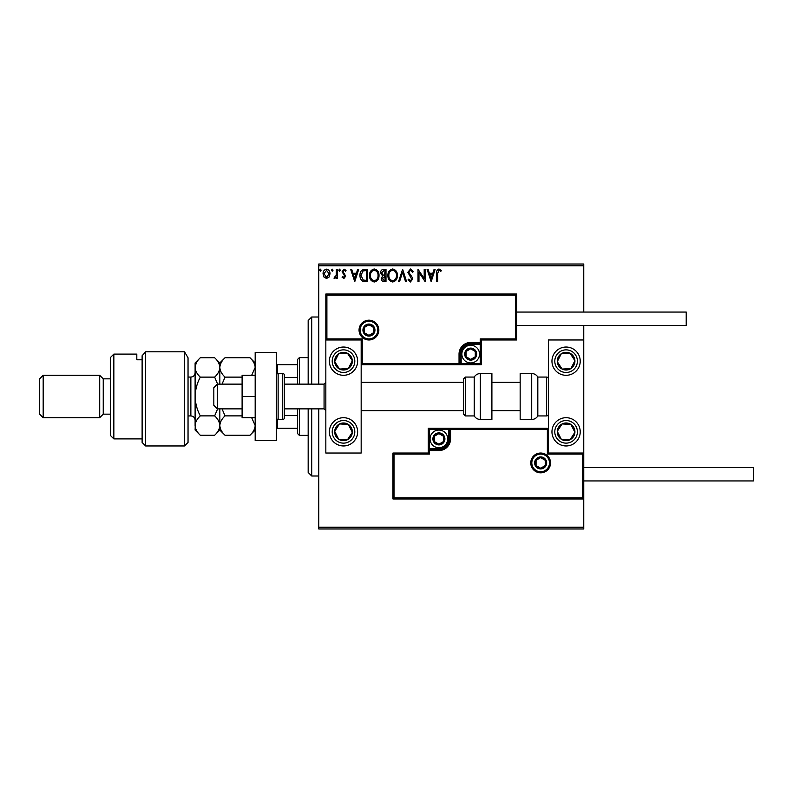 <?xml version="1.0" encoding="UTF-8"?>
<svg xmlns="http://www.w3.org/2000/svg" width="793" height="793" viewBox="0 0 793 793"><rect width="100%" height="100%" fill="white"/><g stroke="black" fill="none" stroke-linecap="round" stroke-linejoin="round"><path stroke-width="1.19" d="M329.105 277.005L326.538 278.502L323.97 277.015L323.048 273.803C323.029 271.236 324.188 269.689 326.538 269.144C328.887 269.679 330.047 271.236 330.027 273.803L329.105 277.005M337.322 269.303L337.322 278.343L336.371 278.343L336.371 277.015L334.715 278.502L333.992 278.194L334.448 277.233L336.222 275.449L336.371 269.303L337.322 269.303M343.914 278.502L342.08 277.213L342.635 276.44L343.855 277.391L344.767 276.172L342.08 271.761L344.083 269.144L346.035 270.373L345.49 271.206L344.192 270.254L343.022 271.712L345.718 276.133L343.914 278.502M364.73 269.303L367.605 269.303L367.605 281.674L362.788 281.228C360.775 279.83 359.844 277.867 359.992 275.33C359.853 271.761 361.43 269.759 364.73 269.303M385.993 269.303L385.993 281.674L384.238 281.674C382.355 281.574 381.413 280.553 381.393 278.611L382.553 275.974L380.6 272.812C380.61 270.77 381.582 269.6 383.515 269.303L385.993 269.303M402.636 269.303L406.601 281.674L405.57 281.674L402.557 272.286L399.553 281.674L398.512 281.674L402.636 269.303M424.196 269.303L425.147 269.303L425.147 281.674L418.972 272.445L418.972 281.674L418.02 281.674L418.02 269.303L424.196 278.502L424.196 269.303M437.677 273.446L437.677 281.674L436.725 281.674L436.725 273.317C436.338 271.077 437.102 269.63 438.985 268.986L441.324 270.413L440.839 271.365L438.995 270.254L437.677 273.446M318.766 265.774L318.766 264.01L583.757 264.01L583.757 265.774L318.766 265.774L318.766 384.129M318.766 408.871L318.766 527.226L583.757 527.226L583.757 528.99L318.766 528.99L318.766 527.226M583.757 265.774L583.757 312.055M583.757 325.487L583.757 339.969L548.429 339.969L548.429 453.031L583.757 453.031L583.757 339.969M582.696 497.905L583.757 498.966L392.971 498.966L392.971 453.031L394.022 454.092L394.022 497.905L582.696 497.905L582.696 454.092L583.757 453.031L583.757 527.226M431.174 281.674L427.05 269.303L428.091 269.303L429.36 273.268L432.829 273.268L434.098 269.303L435.139 269.303L431.174 281.674M410.477 268.986L413.262 271.692L412.489 272.316L410.546 270.254L408.821 272.356L412.142 277.223L412.628 279.106L410.417 281.991L408.028 279.899L408.772 279.136L410.427 280.722L411.676 279.156L407.87 272.336L410.477 268.986M397.402 275.439C397.471 278.958 395.905 281.148 392.713 281.991C389.432 281.228 387.827 279.067 387.896 275.498C387.836 271.959 389.413 269.798 392.634 268.986C395.856 269.769 397.452 271.91 397.402 275.439M379.014 275.439C379.084 278.958 377.518 281.148 374.316 281.991C371.045 281.228 369.439 279.067 369.498 275.498C369.439 271.959 371.025 269.798 374.246 268.986C377.468 269.769 379.064 271.91 379.014 275.439M354.758 281.674L350.635 269.303L351.676 269.303L352.944 273.268L356.414 273.268L357.683 269.303L358.723 269.303L354.758 281.674M340.336 270.175L339.543 271.206L338.75 270.175L339.543 269.144L340.336 270.175M333.04 270.175L332.247 271.206L331.454 270.175L332.247 269.144L333.04 270.175M321.145 270.175L320.352 271.206L319.559 270.175L320.352 269.144L321.145 270.175M429.766 274.537L431.095 278.69L432.423 274.537L429.766 274.537M388.848 275.498C388.798 278.323 390.077 280.068 392.664 280.722C395.251 280.038 396.51 278.274 396.45 275.439C396.5 272.623 395.241 270.899 392.664 270.254C390.057 270.899 388.788 272.643 388.848 275.498M384.05 280.405L385.041 280.405L385.041 276.44L382.345 278.581L384.05 280.405M384.555 275.171L385.041 270.572L383.951 270.572L381.552 272.812L383.049 275.022L384.555 275.171M370.45 275.498C370.41 278.323 371.679 280.068 374.276 280.722C376.863 280.038 378.122 278.274 378.063 275.439C378.112 272.623 376.844 270.899 374.276 270.254C371.669 270.899 370.39 272.643 370.45 275.498M366.653 280.405L366.653 270.572L363.085 270.889L360.944 275.34L363.283 280.058L366.653 280.405M353.351 274.537L354.679 278.69L356.007 274.537L353.351 274.537M324 273.793L326.538 277.391L329.075 273.793L326.538 270.254L324 273.793M343.498 347.037A14.135 14.135 0 0 1 357.633 361.172A14.135 14.135 0 0 1 343.498 375.297A14.135 14.135 0 0 1 329.373 361.172A14.135 14.135 0 0 1 343.498 347.037A14.135 14.135 0 0 0 331.672 368.894A14.135 14.135 0 0 0 351.23 372.997A14.135 14.135 0 0 0 355.333 353.44M343.498 445.963A14.135 14.135 0 0 0 357.633 431.828A14.135 14.135 0 0 0 343.498 417.703A14.135 14.135 0 0 0 329.373 431.828A14.135 14.135 0 0 0 355.333 439.56A14.135 14.135 0 0 0 351.23 420.003M361.172 339.969L361.172 453.031L325.834 453.031L325.834 339.969L361.172 339.969L362.232 338.908L362.232 363.64L361.172 364.701L461.159 364.701L461.159 363.64L480.241 363.64L480.241 344.559L470.695 344.559A9.536 9.536 0 0 0 461.159 354.104L461.159 363.64L460.099 363.64A1.061 1.061 0 0 1 459.038 364.701L459.038 354.104A11.657 11.657 0 0 1 470.695 342.447L480.241 342.447L480.241 338.908L515.569 338.908L515.569 295.095L516.63 294.034L516.63 339.969L481.292 339.969L481.292 342.447L480.241 342.447L480.241 343.498L470.695 343.498A10.596 10.596 0 0 0 460.099 354.104L460.099 363.64L362.232 363.64M566.093 445.963A14.135 14.135 0 0 1 551.958 431.828A14.135 14.135 0 0 1 566.093 417.703A14.135 14.135 0 0 1 580.228 431.828A14.135 14.135 0 0 1 566.093 445.963M566.093 347.037A14.135 14.135 0 0 0 551.958 361.172A14.135 14.135 0 0 0 566.093 375.297A14.135 14.135 0 0 0 580.228 361.172A14.135 14.135 0 0 0 566.093 347.037A14.135 14.135 0 0 1 573.825 372.997M217.371 408.871L213.832 405.332L213.832 387.668L217.371 384.129L217.371 408.871L242.103 408.871M284.499 408.871L324.069 408.871L324.069 384.129L325.834 382.365M531.816 462.924A8.832 8.832 0 0 0 540.657 471.756A8.832 8.832 0 0 0 549.49 462.924A8.832 8.832 0 0 0 540.657 454.092A8.832 8.832 0 0 0 531.816 462.924M392.971 453.031L428.299 453.031L428.299 450.553L429.36 450.553L429.36 454.092L394.022 454.092M438.896 448.441L438.896 449.502L429.36 449.502A1.061 1.061 0 0 0 428.299 450.553L428.299 428.299L448.441 428.299L448.441 429.36L429.36 429.36L429.36 448.441L438.896 448.441A9.536 9.536 0 0 0 448.441 438.896L448.441 429.36L449.502 429.36A1.061 1.061 0 0 1 450.553 428.299L448.441 428.299M438.896 450.553L438.896 449.502A10.596 10.596 0 0 0 449.502 438.896L449.502 429.36L450.553 429.36L450.553 428.299L548.429 428.299L547.368 429.36L450.553 429.36L450.553 438.896A11.657 11.657 0 0 1 438.896 450.553L429.36 450.553L429.36 448.441L428.299 448.441M394.022 497.905L392.971 498.966M428.299 453.031L429.36 454.092M582.696 454.092L547.368 454.092L548.429 453.031M428.299 428.299L429.36 429.36M377.775 330.076A8.832 8.832 0 0 0 368.943 321.244A8.832 8.832 0 0 0 360.111 330.076A8.832 8.832 0 0 0 368.943 338.908A8.832 8.832 0 0 0 377.775 330.076M515.569 295.095L326.894 295.095L326.894 338.908L325.834 339.969L325.834 294.034L516.63 294.034M481.292 344.559L480.241 344.559L480.241 343.498A1.061 1.061 0 0 0 481.292 342.447L481.292 364.701L461.159 364.701M516.63 339.969L515.569 338.908M481.292 339.969L480.241 338.908M326.894 295.095L325.834 294.034M481.292 364.701L480.241 363.64M475.998 354.104A5.303 5.303 0 0 0 466.106 351.448A5.303 5.303 0 0 0 470.695 359.398A5.303 5.303 0 0 0 475.998 354.104M475.285 354.104L475.285 351.448L470.695 348.801L466.106 351.448L466.106 356.751L470.695 359.398L475.285 356.751L475.285 354.104M461.863 354.104A8.832 8.832 0 0 1 470.695 345.272A8.832 8.832 0 0 1 479.527 354.104A8.832 8.832 0 0 1 470.695 362.936A8.832 8.832 0 0 1 461.863 354.104M475.285 351.448L475.285 356.751L470.695 359.398M470.695 348.801L466.106 351.448L466.106 356.751M444.199 438.896A5.303 5.303 0 0 0 434.306 436.249A5.303 5.303 0 0 0 438.896 444.199A5.303 5.303 0 0 0 444.199 438.896M443.485 438.896L443.485 436.249L438.896 433.602L434.306 436.249L434.306 441.552L438.896 444.199L443.485 441.552L443.485 438.896M430.064 438.896A8.832 8.832 0 0 1 438.896 430.064A8.832 8.832 0 0 1 447.728 438.896A8.832 8.832 0 0 1 438.896 447.728A8.832 8.832 0 0 1 430.064 438.896M443.485 436.249L443.485 441.552L438.896 444.199M438.896 433.602L434.306 436.249L434.306 441.552M545.951 462.924A5.303 5.303 0 0 0 536.068 460.277A5.303 5.303 0 0 0 540.657 468.227A5.303 5.303 0 0 0 545.951 462.924M545.247 462.924L545.247 460.277L540.657 457.62L536.068 460.277L536.068 465.57L540.657 468.227L545.247 465.57L545.247 462.924M545.247 460.277L545.247 465.57L540.657 468.227M540.657 457.62L536.068 460.277L536.068 465.57M374.237 330.076A5.303 5.303 0 0 0 364.354 327.43A5.303 5.303 0 0 0 368.943 335.38A5.303 5.303 0 0 0 374.237 330.076M373.533 330.076L373.533 327.43L368.943 324.773L364.354 327.43L364.354 332.723L368.943 335.38L373.533 332.723L373.533 330.076M373.533 327.43L373.533 332.723L368.943 335.38M368.943 324.773L364.354 327.43L364.354 332.723M336.103 427.001A8.832 8.832 0 0 0 347.493 439.709A8.832 8.832 0 0 0 348.335 424.433A8.832 8.832 0 0 0 336.103 427.001M337.094 427.645L334.686 431.342L338.67 439.223L347.493 439.709L352.32 432.314L348.335 424.433L339.513 423.948L337.094 427.645M335.776 443.664A14.135 14.135 0 0 1 343.498 417.703M334.686 431.342L338.67 439.223L347.493 439.709L352.32 432.314L348.335 424.433L339.513 423.948L334.686 431.342M558.698 427.001A8.832 8.832 0 0 0 570.078 439.709A8.832 8.832 0 0 0 570.92 424.433A8.832 8.832 0 0 0 558.698 427.001M559.689 427.645L557.271 431.342L561.266 439.223L570.078 439.709L574.915 432.314L570.92 424.433L562.108 423.948L559.689 427.645M557.271 431.342L561.266 439.223L570.078 439.709L574.915 432.314L570.92 424.433L562.108 423.948L557.271 431.342M573.488 356.335A8.832 8.832 0 0 0 557.271 361.658A8.832 8.832 0 0 0 570.92 368.567A8.832 8.832 0 0 0 573.488 356.335M572.496 356.989L570.078 353.291L561.266 353.777L557.271 361.658L562.108 369.052L570.92 368.567L574.915 360.686L572.496 356.989M566.093 375.297A14.135 14.135 0 0 1 554.257 368.894M570.078 353.291L561.266 353.777L557.271 361.658L562.108 369.052L570.92 368.567L574.915 360.686L570.078 353.291M350.893 356.335A8.832 8.832 0 0 0 334.686 361.658A8.832 8.832 0 0 0 348.335 368.567A8.832 8.832 0 0 0 350.893 356.335M349.911 356.989L347.493 353.291L338.67 353.777L334.686 361.658L339.513 369.052L348.335 368.567L352.32 360.686L349.911 356.989M347.493 353.291L338.67 353.777L334.686 361.658L339.513 369.052L348.335 368.567L352.32 360.686L347.493 353.291M531.707 419.467A7.068 7.068 0 0 0 537.823 415.928L537.823 377.071A7.068 7.068 0 0 0 531.707 373.533L520.158 373.533L520.158 419.467L531.707 419.467L531.707 373.533M537.823 415.928L546.664 415.928A1.764 1.764 0 0 0 548.429 414.164M546.664 415.928L546.664 377.071A1.764 1.764 0 0 1 548.429 378.836M546.664 377.071L537.823 377.071M480.35 419.467L491.898 419.467L491.898 373.533L480.35 373.533L480.35 419.467C477.683 419.378 475.641 418.198 474.234 415.928L474.234 377.071L465.392 377.071L465.392 415.928L463.627 414.164L463.627 378.836L463.627 382.365L361.172 382.365M463.627 390.533L463.627 382.365M583.757 467.513L753.35 467.513L753.35 480.945L583.757 480.945M516.63 312.055L686.223 312.055L686.223 325.487L516.63 325.487M255.177 396.5L242.103 396.5L242.103 417.703L255.177 417.703M242.103 396.5L242.103 375.297L255.177 375.297M255.177 440.66L255.177 352.34L276.37 352.34L276.37 440.66L255.177 440.66M278.135 373.533L278.135 419.467L282.734 419.467A1.764 1.764 0 0 0 284.499 417.703L284.499 375.297A1.764 1.764 0 0 0 282.734 373.533L278.135 373.533A1.764 1.764 0 0 0 276.37 375.297M278.135 419.467A1.764 1.764 0 0 1 276.37 417.703M311.708 408.871L311.708 475.998L308.17 472.459L308.17 408.871M308.17 384.129L308.17 320.541L311.708 317.002L311.708 384.129M299.338 408.871L299.338 435.367L297.573 433.602L297.573 408.871M297.573 384.129L297.573 359.398L299.338 357.633L299.338 384.129M299.338 435.367L308.17 435.367M299.338 357.633L308.17 357.633M297.573 428.299L276.37 428.299M297.573 415.611L284.499 415.611M297.573 377.389L284.499 377.389M276.37 364.701L277.431 364.701L277.431 373.681M297.573 364.701L277.431 364.701M277.431 419.319L277.431 428.299M188.04 442.435L184.511 445.963L184.511 351.805L188.04 357.792L188.04 442.435M113.845 438.896L110.316 435.367L110.316 357.633L113.845 354.104L113.845 438.896L142.116 438.896M103.249 414.164L103.249 378.836L99.71 375.297L99.71 417.703L103.249 414.164L110.316 414.164M43.179 417.703L39.65 414.164L39.65 378.836L43.179 375.297L43.179 417.703L99.71 417.703M43.179 375.297L99.71 375.297M103.249 378.836L110.316 378.836M142.116 359.784L136.812 359.784L136.812 354.104L136.812 359.784M113.845 354.104L136.812 354.104M145.644 445.963L142.116 442.435L142.116 355.75L145.644 351.805L184.511 351.805L145.644 351.805L145.644 445.963L184.511 445.963M145.644 351.805L142.116 355.75M188.04 357.792L184.511 351.805M251.668 417.703L255.177 425.563C254.979 428.973 253.245 432.205 249.983 435.258L225.034 435.258C221.792 432.244 220.058 429.013 219.839 425.563C220.038 422.163 221.772 418.932 225.034 415.879L242.103 415.879M222.05 384.129L225.034 377.121L242.103 377.121M225.034 415.879L222.05 408.871M225.034 377.121C221.782 374.078 220.048 370.846 219.839 367.437C220.048 364.007 221.782 360.785 225.034 357.742L249.983 357.742C253.235 360.785 254.969 364.017 255.177 367.437L251.668 375.297M221.287 362.451L220.216 364.899M219.839 384.129L219.839 362.936L225.034 357.742M225.034 435.258L219.839 430.064L219.839 408.871M217.639 408.871L214.645 415.879C217.897 418.892 219.621 422.124 219.839 425.563C219.641 428.973 217.916 432.205 214.645 435.258L200.302 435.258C197.06 432.244 195.326 429.013 195.108 425.563L195.108 362.936L200.302 357.742L214.645 357.742C217.897 360.775 219.631 364.007 219.839 367.437C219.631 370.846 217.906 374.078 214.645 377.121L217.639 384.129M219.839 367.437L219.75 366.178M200.302 435.258L195.108 430.064L195.217 426.912M195.108 425.563C195.306 422.163 197.041 418.932 200.302 415.879C197.06 409.842 195.326 403.389 195.108 396.5C195.306 389.69 197.041 383.237 200.302 377.121C197.051 374.088 195.316 370.856 195.108 367.437C195.316 364.017 197.051 360.785 200.302 357.742M196.565 362.441L195.217 366.088M200.302 377.121L214.645 377.121M200.302 415.879L214.645 415.879M550.55 462.924A9.893 9.893 0 0 1 540.657 472.816A9.893 9.893 0 0 1 530.765 462.924A9.893 9.893 0 0 1 540.657 453.031A9.893 9.893 0 0 1 550.55 462.924M547.368 454.092L547.368 429.36M448.441 438.896L450.553 438.896M359.051 330.076A9.893 9.893 0 0 1 368.943 320.184A9.893 9.893 0 0 1 378.836 330.076A9.893 9.893 0 0 1 368.943 339.969A9.893 9.893 0 0 1 359.051 330.076M326.894 338.908L362.232 338.908M470.695 344.559L470.695 342.447M461.159 354.104L459.038 354.104M476.702 354.104A6.007 6.007 0 0 0 470.695 348.097A6.007 6.007 0 0 0 464.688 354.104A6.007 6.007 0 0 0 470.695 360.111A6.007 6.007 0 0 0 476.702 354.104M444.903 438.896A6.007 6.007 0 0 0 438.896 432.889A6.007 6.007 0 0 0 432.889 438.896A6.007 6.007 0 0 0 438.896 444.903A6.007 6.007 0 0 0 444.903 438.896M546.664 462.924A6.007 6.007 0 0 0 540.657 456.917A6.007 6.007 0 0 0 534.651 462.924A6.007 6.007 0 0 0 540.657 468.931A6.007 6.007 0 0 0 546.664 462.924M374.95 330.076A6.007 6.007 0 0 0 368.943 324.069A6.007 6.007 0 0 0 362.936 330.076A6.007 6.007 0 0 0 368.943 336.083A6.007 6.007 0 0 0 374.95 330.076M334.041 425.653A11.31 11.31 0 0 0 337.322 441.295A11.31 11.31 0 0 0 352.964 438.014A11.31 11.31 0 0 0 349.683 422.362A11.31 11.31 0 0 0 334.041 425.653M556.627 425.653A11.31 11.31 0 0 0 559.908 441.295A11.31 11.31 0 0 0 575.559 438.014A11.31 11.31 0 0 0 572.278 422.362A11.31 11.31 0 0 0 556.627 425.653M575.559 354.986A11.31 11.31 0 0 0 559.908 351.705A11.31 11.31 0 0 0 556.627 367.347A11.31 11.31 0 0 0 572.278 370.638A11.31 11.31 0 0 0 575.559 354.986M352.964 354.986A11.31 11.31 0 0 0 337.322 351.705A11.31 11.31 0 0 0 334.041 367.347A11.31 11.31 0 0 0 349.683 370.638A11.31 11.31 0 0 0 352.964 354.986M282.734 419.467L282.734 373.533M188.04 415.928L190.865 415.928L190.865 377.071C193.442 376.814 194.86 375.406 195.108 372.829M324.069 408.871L325.834 410.635M520.158 410.635L491.898 410.635M463.627 410.635L361.172 410.635M520.158 382.365L491.898 382.365M217.371 384.129L242.103 384.129M284.499 384.129L324.069 384.129M465.392 415.928L474.234 415.928M465.392 377.071L463.627 378.836M480.35 373.533C477.683 373.622 475.641 374.802 474.234 377.071M311.708 317.002L318.766 317.002M311.708 475.998L318.766 475.998M255.177 362.936L249.983 357.742M255.177 430.064L249.983 435.258M219.839 430.064L214.645 435.258M219.839 362.936L214.645 357.742M188.04 377.071L190.865 377.071M190.865 415.928C193.442 416.186 194.86 417.594 195.108 420.171"/></g></svg>
